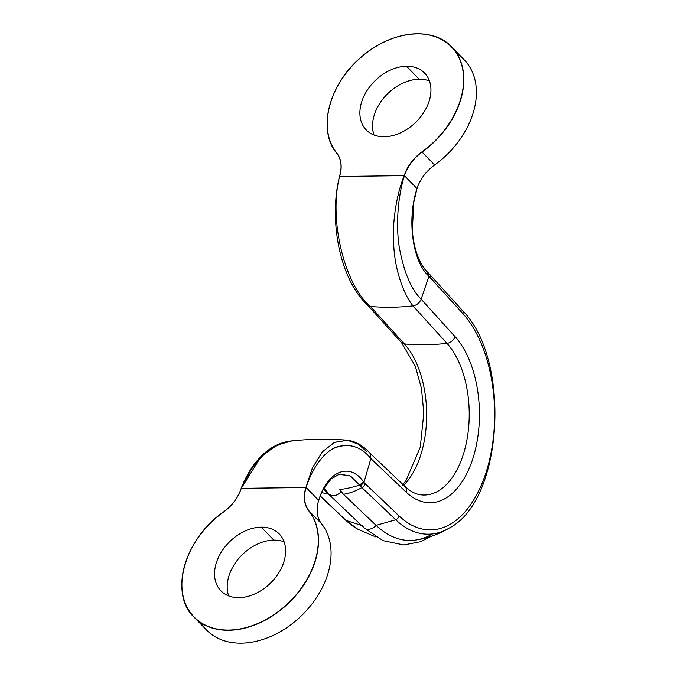 <?xml version="1.0" encoding="UTF-8"?>
<svg xmlns="http://www.w3.org/2000/svg" width="677" height="677" viewBox="0 0 677 677"><rect width="100%" height="100%" fill="white"/><g stroke="black" fill="none" stroke-linecap="round" stroke-linejoin="round"><path stroke-width="1.02" d="M347.741 440.262L334.633 442.276L322.48 451.694L312.461 467.79L306.139 487.482A36.042 25.726 -44.3 0 0 308.957 510.839A78.354 55.929 135.7 0 1 287.141 604.493A78.354 55.929 135.7 0 1 194.054 617.17A78.354 55.929 135.7 0 1 223.554 512.007L223.579 511.99A36.042 25.726 -44.3 0 0 241.215 488.362L305.928 487.406A36.203 25.836 -44.3 0 0 308.763 510.864A78.194 55.819 135.7 0 1 282.199 608.513A78.194 55.819 135.7 0 1 188.511 609.774A78.194 55.819 135.7 0 1 223.554 512.007A36.203 25.836 -44.3 0 0 241.266 488.278A36.203 25.836 135.7 0 1 223.554 512.007L223.579 511.99A36.042 25.726 -44.3 0 0 241.215 488.362L260.374 457.728L272.332 447.751L285.203 442.039M261.204 527.155A40.747 29.086 -44.3 0 0 216.327 562.858A40.747 29.086 -44.3 0 0 238.973 597.647A40.747 29.086 -44.3 0 0 283.849 561.952A40.747 29.086 -44.3 0 0 261.204 527.155A40.747 29.086 -44.3 0 0 221.591 551.662A40.747 29.086 -44.3 0 0 220.914 590.843A40.747 29.086 -44.3 0 0 238.973 597.647A40.747 29.086 -44.3 0 0 278.585 573.14A40.747 29.086 -44.3 0 0 279.262 533.967A40.747 29.086 -44.3 0 0 261.204 527.155L273.838 540.128L261.204 527.155M228.682 595.912A40.747 29.086 135.7 0 1 237.932 559.473A40.747 29.086 135.7 0 1 273.838 540.128A40.747 29.086 135.7 0 1 284.137 541.862A40.747 29.086 -44.3 0 0 273.838 540.128A40.747 29.086 -44.3 0 0 237.932 559.473A40.747 29.086 -44.3 0 0 228.682 595.912M223.554 512.007A78.194 55.819 -44.3 0 0 188.511 609.774A78.194 55.819 -44.3 0 0 282.199 608.513A78.194 55.819 -44.3 0 0 308.763 510.864L321.524 523.727A78.354 55.929 135.7 0 1 299.708 617.382A78.354 55.929 135.7 0 1 206.62 630.059L194.054 617.17A78.354 55.929 -44.3 0 0 287.141 604.493A78.354 55.929 -44.3 0 0 308.957 510.839L321.524 523.727A36.042 25.726 135.7 0 1 318.698 500.379C327.761 469.999 350.263 462.535 363.397 481.694C349.214 461.604 327.169 471.564 318.698 500.379C318.867 499.702 321.457 492.517 323.352 489.361L330.977 479.096L338.898 474.391L349.84 475.669L359.656 485.096C350.982 487.719 344.322 489.166 339.693 489.437L343.4 494.261L376.099 525.344L395.74 519.775L361.882 487.592A4.705 3.419 -46.5 0 0 365.258 483.784L399.117 515.976A117.003 65.483 89.2 0 0 486.331 471.573A117.003 65.483 89.2 0 0 462.907 313.654L428.93 276.258L421.128 299.192L455.079 336.681A89.855 50.293 -90.8 0 1 473.062 457.957A89.855 50.293 -90.8 0 1 406.082 492.061L370.869 458.583C361.789 447.285 350.711 443.325 337.645 446.71C324.833 450.256 311.809 468.712 306.139 487.482L318.698 500.379A36.042 25.726 -44.3 0 0 321.524 523.727A78.354 55.929 135.7 0 1 294.944 621.537A78.354 55.929 135.7 0 1 201.069 622.899M359.656 485.096L360.299 486.035L359.656 485.096L363.397 481.694A4.612 3.436 146.3 0 1 359.656 485.096L350.525 476.041L339.947 474.154M321.744 492.594L328.743 494.278L321.744 492.594M327.389 492.094L325.442 489.632M323.564 488.972L328.777 494.312L332.991 495.826C335.877 495.699 338.517 494.396 340.912 491.908C338.517 494.396 335.877 495.699 332.991 495.826M339.693 489.437L340.912 491.908L376.099 525.344A9.791 7.125 133.5 0 1 368.203 529.296A9.791 7.125 133.5 0 1 363.972 527.764A9.791 7.125 -46.5 0 0 368.203 529.296A9.791 7.125 -46.5 0 0 376.099 525.344A127.318 71.254 89.2 0 0 415.94 540.026L420.849 539.146C430.953 537.005 440.414 533.307 449.249 528.052A121.276 67.878 -90.8 0 1 395.74 519.775L361.882 487.592C355.213 491.299 349.053 493.525 343.4 494.261C349.053 493.525 355.213 491.299 361.882 487.592L360.299 486.035L363.93 482.413L399.117 515.976A4.705 3.419 133.5 0 1 395.74 519.775L376.099 525.344A127.318 71.254 89.2 0 0 432.442 533.933M320.255 496.063L345.498 520.054L357.854 529.279A121.276 67.878 89.2 0 1 346.023 520.444A4.705 3.419 133.5 0 1 345.498 520.054A4.705 3.419 -46.5 0 0 346.023 520.444L320.289 495.979L346.023 520.444L361.467 525.386L346.023 520.444A121.276 67.878 89.2 0 0 357.854 529.279L376.023 537.047M318.698 500.379L306.139 487.482C311.318 470.405 322.963 452.701 334.65 447.946C348.765 442.64 360.841 446.185 370.869 458.583L363.93 482.413L370.869 458.583L370.006 453.235L370.869 458.583L406.082 492.061A7.836 5.695 -46.5 0 0 404.99 486.467A7.836 5.695 -46.5 0 0 402.24 485.265M369.76 452.981L404.99 486.467C410.609 491.629 416.042 494.43 421.297 494.879A82.061 45.926 89.2 0 0 467.274 437.934A82.061 45.926 89.2 0 0 446.981 343.374L413.021 305.886C416.846 305.158 419.545 302.924 421.128 299.192L455.079 336.681A7.836 5.484 137.8 0 1 446.981 343.374L413.021 305.886C398.338 307.519 384.147 307.713 370.454 306.461C344.788 285.279 328.455 219.813 339.575 176.485A36.042 25.726 -44.3 0 0 336.697 153.214A78.354 55.929 135.7 0 1 358.522 59.559A78.354 55.929 135.7 0 1 451.601 46.882A78.354 55.929 135.7 0 1 422.076 152.071A36.042 25.726 -44.3 0 0 404.448 175.698L404.237 175.622C397.001 192.979 391.865 221.87 393.743 245.049C394.776 270.546 404.237 295.46 413.021 305.886C398.338 307.519 384.147 307.713 370.454 306.461C344.788 285.279 328.455 219.813 339.575 176.485L404.237 175.622A36.203 25.836 135.7 0 1 421.949 151.885A78.194 55.819 -44.3 0 0 456.992 54.126A78.194 55.819 -44.3 0 0 363.304 55.387A78.194 55.819 -44.3 0 0 336.74 153.036A36.203 25.836 135.7 0 1 339.575 176.485L404.237 175.622C397.001 192.979 391.865 221.87 393.743 245.049C394.776 270.546 404.237 295.46 413.021 305.886C416.846 305.158 419.545 302.924 421.128 299.192C411.481 289.68 404.355 273.203 399.743 249.754C395.343 226.651 398.008 195.323 404.448 175.698L417.007 188.587C406.792 219.01 412.471 260.983 428.355 275.674L428.93 276.258L421.128 299.192C411.481 289.68 404.355 273.203 399.743 249.754C395.343 226.651 398.008 195.323 404.448 175.698L417.007 188.587C406.318 220.863 413.402 262.295 428.355 275.674L426.925 271.731A4.612 3.698 137.4 0 1 427.517 272.162A4.612 3.698 137.4 0 1 428.355 275.674L428.93 276.258L427.652 272.425L428.93 276.258L430.267 277.612A4.705 3.292 -42.2 0 0 429.87 274.523L429.853 274.507A4.705 3.292 -42.2 0 1 430.267 277.612L462.907 313.654A4.705 3.292 -42.2 0 0 462.501 310.557A4.705 3.292 -42.2 0 0 461.866 310.058M428.296 272.907L427.517 272.162C418.708 263.954 413.055 245.379 412.369 229.698L413.774 202.406L417.007 188.587A36.042 25.726 135.7 0 1 434.642 164.96A78.354 55.929 -44.3 0 0 457.153 54.042A78.354 55.929 135.7 0 1 464.16 59.771A78.354 55.929 135.7 0 1 434.642 164.96L421.949 151.885A78.194 55.819 -44.3 0 0 456.992 54.126A78.194 55.819 -44.3 0 0 363.304 55.387A78.194 55.819 -44.3 0 0 336.74 153.036A36.203 25.836 135.7 0 1 339.575 176.485L339.575 176.485M374.009 135.002A40.747 29.086 135.7 0 1 383.258 98.563A40.747 29.086 135.7 0 1 419.165 79.217A40.747 29.086 135.7 0 1 429.463 80.952A40.747 29.086 135.7 0 0 419.165 79.217L406.53 66.253A40.747 29.086 -44.3 0 0 366.917 90.752A40.747 29.086 -44.3 0 0 366.24 129.933A40.747 29.086 -44.3 0 0 384.299 136.737A40.747 29.086 135.7 0 1 361.653 101.948A40.747 29.086 135.7 0 1 406.53 66.253A40.747 29.086 135.7 0 1 429.176 101.042A40.747 29.086 135.7 0 1 384.299 136.737A40.747 29.086 -44.3 0 0 423.912 112.238A40.747 29.086 -44.3 0 0 424.589 73.057A40.747 29.086 -44.3 0 0 406.53 66.253L419.165 79.217A40.747 29.086 135.7 0 0 383.258 98.563A40.747 29.086 135.7 0 0 374.009 135.002M421.297 494.879A82.061 45.926 89.2 0 0 467.274 437.934A82.061 45.926 89.2 0 0 446.981 343.374A7.836 5.484 -42.2 0 0 455.079 336.681A89.855 50.293 -90.8 0 1 473.062 457.957A89.855 50.293 -90.8 0 1 406.082 492.061A7.836 5.695 133.5 0 0 404.99 486.467M363.397 481.694L363.93 482.413L363.397 481.694M361.882 487.592A4.705 3.419 -46.5 0 0 365.258 483.784L363.93 482.413L360.299 486.035L361.882 487.592M241.215 488.362L306.139 487.482A36.042 25.726 -44.3 0 0 308.957 510.839L308.763 510.864A36.203 25.836 135.7 0 1 305.928 487.406L312.393 467.934L322.32 451.889L334.345 442.403L347.352 440.219L358.175 444.137L367.019 451.796M292.159 440.845L277.333 444.967L263.404 454.707L251.15 469.474L241.266 488.278M417.007 188.587A36.042 25.726 135.7 0 1 434.642 164.96L422.076 152.071A78.354 55.929 -44.3 0 0 451.601 46.882C432.806 26.124 390.485 30.6 360.765 57.486C328.48 84.65 317.335 130.813 336.689 153.205L336.689 153.205C341.31 159.12 342.249 166.889 339.499 176.519C328.582 219.898 339.6 279.406 367.713 305.285L370.454 306.461L367.526 305.082L401.486 342.579A7.836 5.484 -42.2 0 0 404.397 343.941A82.061 45.926 -90.8 0 1 403.704 485.248A82.061 45.926 -90.8 0 0 404.397 343.941C418.098 345.202 432.29 345.008 446.981 343.374C432.29 345.008 418.098 345.202 404.397 343.941A7.836 5.484 137.8 0 1 401.486 342.579L415.348 366.291L421.475 388.513L423.81 413.08L420.265 447.209L405.878 480.772L402.9 484.478M370.454 306.461L404.397 343.941L370.454 306.461M404.237 175.622A36.203 25.836 135.7 0 1 421.949 151.885L422.076 152.071A36.042 25.726 -44.3 0 0 404.448 175.698L404.237 175.622M399.117 515.976A117.003 65.483 89.2 0 0 486.331 471.573A117.003 65.483 89.2 0 0 462.907 313.654A4.705 3.292 137.8 0 0 462.501 310.557C511.372 359.259 503.434 500.658 449.249 528.052A121.276 67.878 -90.8 0 1 395.74 519.775A4.705 3.419 -46.5 0 0 399.117 515.976M362.567 525.521A9.791 7.125 -46.5 0 0 363.972 527.764L328.777 494.312M428.236 272.848L462.501 310.557M370.006 453.226C362.88 445.331 355.07 440.964 346.573 440.135C328.878 438.696 310.472 438.95 291.398 440.922M194.054 617.17C169.148 594.271 184.068 538.824 223.537 511.964C232.211 505.533 238.092 497.654 241.19 488.312C245.726 476.794 251.463 467.096 258.402 459.226C267.864 448.496 278.865 442.386 291.398 440.913M451.601 46.882L464.16 59.771M431.291 536.311L420.629 541.71L403.78 544.951L382.911 540.627L363.972 527.764"/></g></svg>
